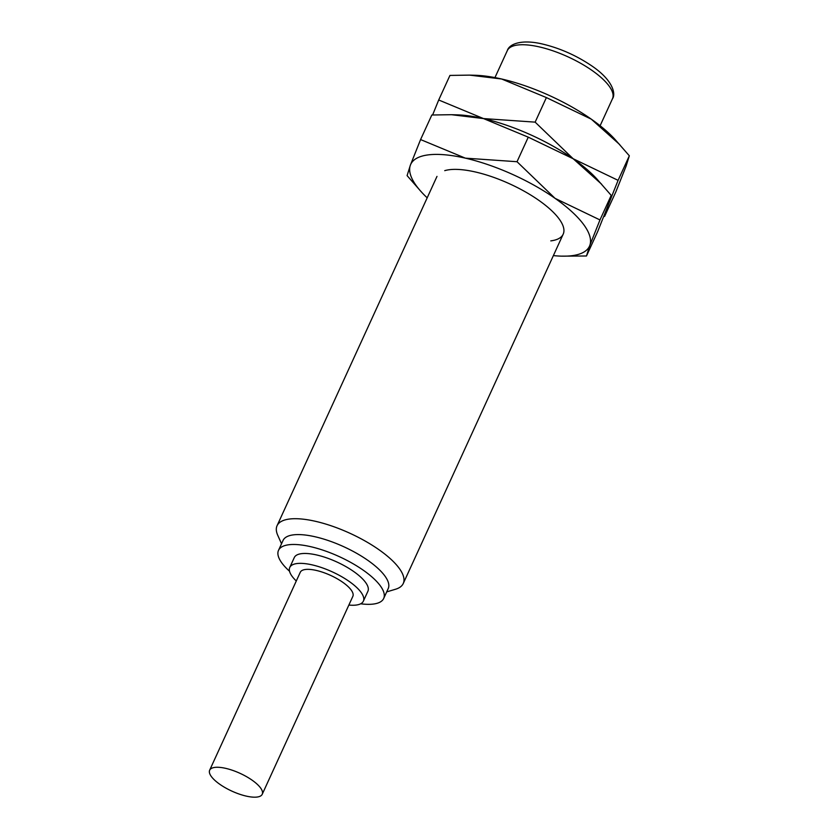 <?xml version="1.0" encoding="UTF-8"?>
<svg xmlns="http://www.w3.org/2000/svg" width="839" height="839" viewBox="0 0 839 839"><rect width="100%" height="100%" fill="white"/><g stroke="black" fill="none" stroke-linecap="round" stroke-linejoin="round"><path stroke-width="1.26" d="M281.537 543.745L277.761 535.334A69.396 23.482 24.6 0 1 277.059 525.728A69.396 23.482 24.6 0 1 289.445 519.037A69.396 23.482 24.6 0 1 365.217 541.071A69.396 23.482 24.6 0 1 403.255 583.504A69.396 23.482 24.6 0 1 395.526 589.251L386.695 591.894M289.528 571.233A57.828 19.57 24.6 0 1 278.517 550.332L283.047 540.442A57.828 19.57 24.6 0 1 293.367 534.863A57.828 19.57 24.6 0 1 356.512 553.226A57.828 19.57 24.6 0 1 388.205 588.59L383.675 598.48A57.828 19.57 24.6 0 1 373.355 604.059A57.828 19.57 24.6 0 1 360.665 603.797M278.517 550.332A57.828 19.57 24.6 0 1 288.836 544.752A57.828 19.57 24.6 0 1 351.981 563.116A57.828 19.57 24.6 0 1 383.675 598.48M296.282 580.987A40.482 13.697 24.6 0 1 289.759 567.458A40.482 13.697 24.6 0 1 296.985 563.546A40.482 13.697 24.6 0 1 341.19 576.403A40.482 13.697 24.6 0 1 363.371 601.154A40.482 13.697 24.6 0 1 356.145 605.066A40.482 13.697 24.6 0 1 348.867 605.055M289.759 567.458L294.29 557.557A40.482 13.697 24.6 0 1 301.516 553.656A40.482 13.697 24.6 0 1 345.72 566.503A40.482 13.697 24.6 0 1 367.902 591.264L363.371 601.154M257.08 797.05A28.914 9.785 24.6 0 1 225.513 787.873A28.914 9.785 24.6 0 1 209.666 770.192A28.914 9.785 24.6 0 1 214.826 767.402A28.914 9.785 24.6 0 1 246.393 776.578A28.914 9.785 24.6 0 1 262.24 794.26A28.914 9.785 24.6 0 1 257.08 797.05M209.666 770.192L300.278 572.271A28.914 9.785 24.6 0 1 305.438 569.482A28.914 9.785 24.6 0 1 337.005 578.658A28.914 9.785 24.6 0 1 352.852 596.34L262.24 794.26M454.748 114.817A98.31 33.266 24.6 0 1 483.484 118.572L438.703 99.988L449.945 75.426L469.609 75.122L501.607 78.992L546.388 97.576L591.306 119.169A98.31 33.266 24.6 0 1 614.903 139.305L629.334 155.792L626.03 166.3L615.857 191.848L604.604 216.399L607.908 205.891L618.091 180.343L573.173 158.749A98.31 33.266 24.6 0 1 598.585 180.941M469.609 75.122L475.021 75.269A98.31 33.266 24.6 0 1 501.607 78.992A98.31 33.266 24.6 0 1 591.306 119.169L619.706 144.57M603.807 216.441L604.604 216.399M427.187 197.826A98.31 33.266 24.6 0 1 421.535 192.11A98.31 33.266 24.6 0 1 410.397 165.105A98.31 33.266 24.6 0 1 428.257 154.879A98.31 33.266 24.6 0 1 465.362 158.152L420.58 139.568L431.823 115.006L451.487 114.702L483.484 118.572L528.266 137.166L573.173 158.749L535.146 122.137L483.484 118.572A98.31 33.266 24.6 0 1 573.173 158.749A98.31 33.266 24.6 0 1 596.781 178.885L611.212 195.372L607.908 205.891L597.735 231.428L586.482 255.989L589.786 245.47A98.31 33.266 24.6 0 1 571.936 255.696A98.31 33.266 24.6 0 1 561.406 256.147A98.31 33.266 24.6 0 1 553.383 255.601M438.703 99.988L432.62 114.964M618.091 180.343L629.334 155.792M535.146 122.137L546.388 97.576M444.733 170.653A69.396 23.482 24.6 0 1 449.379 169.709A69.396 23.482 24.6 0 1 513.992 185.891A69.396 23.482 24.6 0 1 562.487 224.569A69.396 23.482 24.6 0 1 550.804 240.877M451.487 114.702L456.898 114.849A98.31 33.266 24.6 0 1 483.484 118.572A98.31 33.266 24.6 0 1 573.173 158.749L601.584 184.161M420.58 139.568L410.397 165.105L407.093 175.624L421.535 192.11M561.406 256.147L586.482 255.989M589.786 245.47L599.969 219.933L555.051 198.34A98.31 33.266 24.6 0 1 589.786 245.47M555.051 198.34L517.023 161.717L465.362 158.152A98.31 33.266 24.6 0 1 555.051 198.34M599.969 219.933L611.212 195.372M517.023 161.717L528.266 137.166M612.48 98.74C615.532 94.87 614.452 81.488 592.313 66.25C576.12 55.238 558.868 47.687 540.557 43.586C519.939 39.213 509.011 44.582 507.322 50.592A57.828 19.57 24.6 0 1 517.642 45.012A57.828 19.57 24.6 0 1 592.229 70.57A57.828 19.57 24.6 0 1 612.48 98.74L600.116 125.735M436.993 176.4L277.059 525.728M507.322 50.592L494.958 77.587M563.189 234.175L403.255 583.504"/></g></svg>
